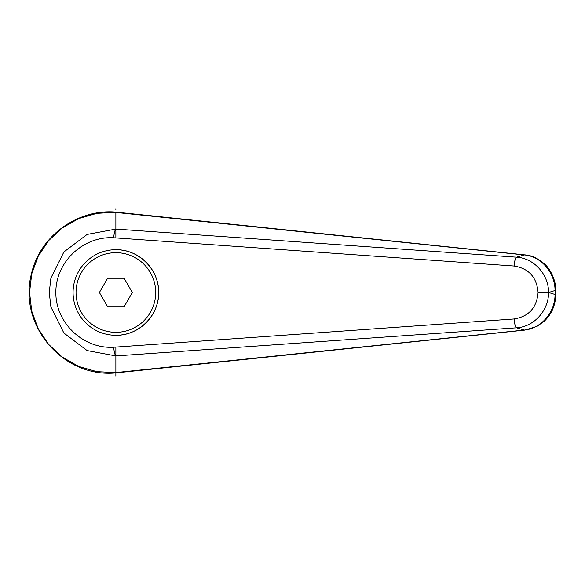 <?xml version="1.0" encoding="UTF-8"?>
<svg xmlns="http://www.w3.org/2000/svg" width="585" height="585" viewBox="0 0 585 585"><rect width="100%" height="100%" fill="white"/><g stroke="black" fill="none" stroke-linecap="round" stroke-linejoin="round"><path stroke-width="0.88" d="M73.074 292.5A42.8 42.8 0 0 1 115.874 249.7C138.747 249.225 159.149 269.619 158.674 292.5C159.149 315.381 138.747 335.775 115.874 335.3A42.8 42.8 0 0 1 73.074 292.5A42.8 42.8 0 0 1 115.874 249.7A42.8 42.8 0 0 1 158.674 292.5A42.8 42.8 0 0 1 115.874 335.3M115.888 212.428L524.248 254.936A11909.401 3070.416 122 0 0 516.54 257.181L115.874 229.079L87.128 234.424L63.882 251.974L50.917 277.985L49.25 292.5L50.924 307.015L63.875 333.026L87.128 350.576L115.874 355.921L516.54 327.819A11909.401 3070.416 58 0 0 524.248 330.064L115.888 372.572L96.92 371.672L78.741 366.444L62.339 357.135L48.562 344.324L38.193 328.682L31.729 311.096L29.542 292.5L31.722 273.904L38.186 256.318L48.57 240.676L62.339 227.865L78.741 218.563L96.92 213.328L116.883 212.194M115.874 229.079L115.874 212.114M116.912 372.799L524.796 330.123L537.118 326.328L544.459 321.048C551.816 313.816 555.582 304.968 555.743 294.489L555.75 290.511L555.033 290.511L555.033 294.489C555.194 312.302 541.037 328.733 524.248 330.064A11.89 4.051 -95.8 0 0 524.803 330.123A11.89 4.051 -95.8 0 0 524.92 330.108M555.75 294.489L555.033 294.489A14952.885 5114.187 -90 0 1 548.635 292.5A14952.885 5114.187 -90 0 1 555.033 290.511C555.165 272.705 541.052 256.237 524.248 254.936A11.89 4.051 95.8 0 1 524.803 254.877L116.883 212.187M116.839 212.194C79.289 208.26 40.285 234.702 31.451 273.736C17.835 325.677 63.575 378.729 116.839 372.806L115.888 372.572M115.867 355.914C114.777 354.642 114.068 351.746 113.731 347.234C83.319 349.15 55.59 322.927 55.853 292.5C55.59 262.073 83.319 235.85 113.731 237.766L514.083 266.014C528.789 268.42 536.789 277.246 538.09 292.5C536.789 307.754 528.789 316.58 514.083 318.986A8.914 2.077 85.8 0 0 516.54 327.819C533.9 326.935 548.774 310.474 548.554 292.5L548.635 292.5M538.09 292.5L548.554 292.5C548.774 274.526 533.9 258.065 516.54 257.181A8.914 2.077 -85.8 0 0 514.083 266.014M115.874 376.089L115.874 355.921M113.731 237.766C114.068 233.254 114.777 230.358 115.867 229.086M107.633 306.767L99.399 292.5L107.633 278.233L124.108 278.233L132.349 292.5L124.108 306.767L107.633 306.767M115.874 208.911L115.874 209.591M115.874 237.919L115.874 230.739M115.874 354.261L115.874 347.08L113.731 347.234M514.083 318.986L115.874 347.08M115.874 249.7A42.8 42.8 0 0 1 158.674 292.5M115.874 332.324A39.824 39.824 0 0 1 76.043 292.5A39.824 39.824 0 0 1 115.874 252.676A39.824 39.824 0 0 1 155.698 292.5A39.824 39.824 0 0 1 115.874 332.324M555.743 290.511C556.218 279.418 548.905 267.382 544.701 264.186C538.222 258.409 531.59 255.309 524.796 254.877"/></g></svg>
